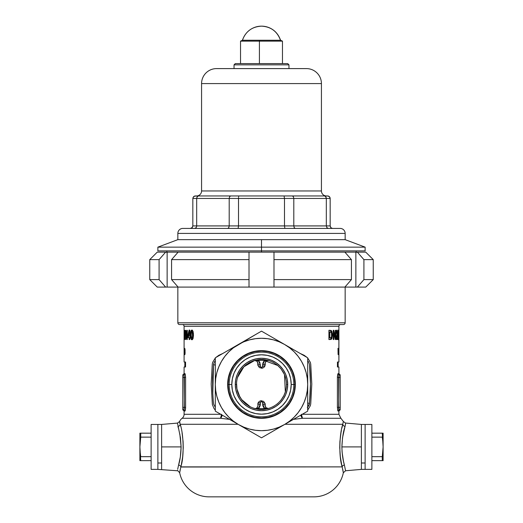 <?xml version="1.0" encoding="UTF-8"?>
<svg xmlns="http://www.w3.org/2000/svg" width="523" height="523" viewBox="0 0 523 523"><rect width="100%" height="100%" fill="white"/><g stroke="black" fill="none" stroke-linecap="round" stroke-linejoin="round"><path stroke-width="0.78" d="M184.841 367.002L184.841 362.008L184.841 367.002M337.819 410.803L338.911 411.091L338.911 414.294L302.248 414.294L338.911 414.294L338.911 411.091L337.819 410.803L337.394 407.345L337.407 376.652L337.819 373.925L338.911 373.638L338.911 367.002L337.446 367.002L337.446 362.008L338.911 362.008L338.911 326.3L184.089 326.3A1.746 1.746 0 0 0 182.344 324.554A1.746 1.746 0 0 1 184.089 326.3L184.089 362.008L185.554 362.008L185.554 367.002L184.089 367.002L184.089 373.638L185.181 373.925L185.606 377.384L185.593 408.084L185.181 410.803L184.089 411.091L184.089 414.294L216.875 414.294M177.67 469.268L180.337 456.932L181.115 446.91L161.614 446.91L161.614 469.379L161.614 463.005L157.874 463.005L157.874 469.379L157.874 463.005L161.614 463.005L161.614 469.379L161.614 446.91L181.115 446.91L180.468 437.79L177.519 423.264M209.063 496.85A29.968 29.968 -101.2 0 1 179.677 472.766A29.968 29.968 0 0 0 209.063 496.85L313.937 496.85A29.968 29.968 0 0 0 343.323 472.766L342.166 466.882L180.834 466.882L179.677 472.766L177.5 470.386M180.801 467.013L342.166 466.882L341.676 464.718L342.166 466.882C338.499 456.193 339.59 432.554 342.84 424.284L284.95 424.284L342.84 424.284L342.388 426.036L343.363 421.486L345.461 423.042L345.474 424.401L342.526 437.81L341.885 446.91L361.386 446.91L361.386 424.434L361.386 469.379L361.386 424.434L365.126 424.434L365.126 463.005L361.386 463.005L365.126 463.005L365.126 469.379L365.126 424.434L371.873 424.434L365.126 424.434L365.126 469.379L371.873 469.379L365.126 469.379L365.126 424.434M345.5 423.911L345.494 423.532M301.438 414.294L302.471 418.289L300.784 415.144A4.995 3.341 -101.5 0 0 302.471 418.289L293.318 419.374M284.656 393.832L285.329 391.943L284.512 374.788L285.499 377.58M284.218 374.122L281.191 369.127M280.74 368.565L277.693 365.472L261.5 359.51M254.629 360.478L243.934 366.734L237.553 377.397L238.2 375.501M258.617 409.287L260.055 409.411M252.962 407.947L255.747 408.777L261.5 409.45M242.45 400.625L245.496 403.645M238.933 395.166L241.986 400.062M236.566 383.111L236.932 388.935L237.612 391.76M241.613 369.382L238.776 374.128M243.548 367.126L242.227 368.597M253.557 360.811L246.523 364.498M257.466 359.837L255.492 360.242M260.487 359.53L259.473 359.595M307.315 407.659L309.073 405.201L309.485 403.553L307.694 402.88L309.485 403.553L310.479 384.019L309.492 364.492L308.688 362.06L307.694 360.778M215.306 360.778L214.312 362.053L213.508 364.492L215.306 365.276L213.508 364.492L212.619 377.704L212.645 390.949L213.253 400.86L213.606 404.142L215.306 407.286M179.598 324.554A1.746 1.746 0 0 1 177.846 322.802L177.846 287.094L177.846 322.802L345.154 322.802L345.154 287.094L345.154 322.802L177.846 322.802A1.746 1.746 0 0 0 179.598 324.554L343.402 324.554A1.746 1.746 0 0 0 345.154 322.802A1.746 1.746 0 0 1 343.402 324.554L179.99 324.554M183.861 374.952L182.795 374.886L183.723 374.886A1.249 1.236 90 0 0 184.959 373.638L184.089 373.638L184.089 367.002L185.554 367.002L185.554 362.008L184.089 362.008L184.089 326.3L338.911 326.3A1.746 1.746 0 0 1 340.656 324.554A1.746 1.746 0 0 0 338.911 326.3L338.845 354.516M221.549 414.759A4.995 2.576 -90 0 1 220.529 418.289L182.096 418.289A4.995 4.995 0 0 0 184.089 414.294L220.752 414.294M179.827 423.159L180.612 426.036L180.16 424.284L226.113 424.284M179.677 422.244L179.807 423.061M238.05 424.284L180.16 424.284L179.637 421.486A7.492 7.492 0 0 1 182.096 418.289A7.492 7.492 0 0 0 179.637 421.486L179.677 422.185M307.694 357.994L310.387 362.439L310.74 364.165L311.8 384.019L310.74 403.874L310.381 405.626L307.694 410.13M300.169 353.463L304.111 355.267L307.243 357.549M215.757 357.549L218.869 355.274L222.831 353.463M215.306 410.124L214.07 408.626L212.364 404.567L211.2 384.006L212.26 364.191L212.613 362.439L215.306 357.994M184.475 351.123L184.305 354.672L184.201 348.802L184.475 351.123M184.292 348.115L184.292 354.679L184.292 348.115M189.084 339.532L189.084 337.636L187.724 337.636L189.058 330.059L189.731 330.059L190.071 337.636L189.731 337.636L189.731 339.532L189.084 339.532L189.731 339.532L189.084 339.532L189.084 337.636L189.731 337.636L187.724 337.636L187.724 335.962L188.372 335.962L187.724 335.962L189.058 330.059L189.731 330.059L189.058 330.059M184.717 335.505L184.475 339.532L184.475 330.294L184.985 330.582L185.188 331.968L184.717 335.505M338.564 354.587L338.551 353.555L338.564 354.587M338.551 354.594L338.551 353.555L338.551 354.594M337.211 332.393L336.178 338.695L337.237 332.942L336.936 331.726L336.668 333.373L336.243 333.373L336.296 332.131L337.113 330.098L337.557 333.491L336.943 337.995L337.59 337.995L337.59 339.532L336.178 339.532L336.178 338.695L336.178 339.532L337.59 339.532L337.59 337.995L336.354 337.995L336.943 337.995L337.518 334.197L337.224 330.242L336.851 330.111L336.452 331.033L336.243 333.373L336.668 333.373L336.792 332.013M330.621 339.224L330.176 339.44L331.196 338.388L331.706 336.099L330.621 339.224L328.921 339.532L330.072 339.532L328.921 339.532L328.921 330.294L331.471 330.719L332.523 333.968L331.863 338.701L331.255 339.355L330.072 339.532L331.863 338.701L332.563 335.047L331.863 331.255L331.02 330.444L328.921 330.294L330.052 330.294M335.302 330.294L335.805 330.294L335.302 330.294L335.302 336.374L334.628 336.374L335.302 336.374L335.302 330.294L335.805 330.294L335.805 339.532L335.354 339.532L333.903 333.471L333.903 339.532L333.256 339.532L333.256 330.294L333.844 330.294L335.302 336.374L333.844 330.294L333.256 330.294L333.844 330.294M337.78 335.413L338.257 330.059L338.499 338.982L338.316 339.747L338.041 339.388L337.78 335.413M338.08 354.516L337.989 348.272L338.159 354.516M338.865 354.516L338.911 362.008L337.446 362.008L337.446 367.002L338.067 367.002M186.888 339.532L185.861 333.471L185.861 339.532L185.515 339.532L185.515 330.294L186.848 336.374L186.848 330.294L187.319 330.294L187.319 339.532L186.888 339.532L187.319 339.532L186.888 339.532L185.861 333.471L186.325 333.471L185.861 333.471L185.861 339.532L185.515 339.532L185.861 339.532M190.424 335.426L190.849 331.026L191.523 330.131L192.588 330.425L193.445 333.635L193.052 338.577L192.431 339.577L191.51 339.695L190.777 338.616L190.47 336.675L190.424 335.426L190.679 338.263L191.51 339.695L192.248 339.689L193.072 338.525L193.471 335.341L193.15 331.602L192.033 330.078L191.222 330.359L190.751 331.314L191.575 331.314L192.353 330.124L191.575 331.314L190.751 331.314L190.424 335.426M185.057 349.652L185.057 353.855L184.828 354.666L184.606 354.176L184.639 348.547L184.684 354.548L185.064 349.71M338.943 375.285L338.616 407.345L340.205 407.345L340.205 377.384L338.616 377.384L339.277 374.886L340.205 374.886L339.277 374.886A1.249 1.236 90 0 1 338.041 373.638L337.819 373.925M337.446 367.002L338.911 367.002L338.911 373.638L340.159 374.886M338.904 335.969L338.911 337.616L338.904 335.969M184.089 337.616L184.103 341.192L184.089 337.616M184.273 408.646L184.384 377.384L182.795 377.384L182.795 407.345L185.606 407.345L184.959 411.091A1.249 1.236 90 0 0 183.723 409.842L182.795 409.842L183.723 409.842A1.249 1.236 -90 0 1 184.959 411.091L184.089 411.091L182.841 409.842M229.708 419.381L220.529 418.289L182.096 418.289A4.995 4.995 0 0 0 184.089 414.294L184.089 411.091M183.723 409.842L184.384 407.345L185.606 407.345L185.606 377.384L184.959 373.638A1.249 1.236 -90 0 1 183.723 374.886L184.384 377.384L185.606 377.384L182.795 377.384L182.795 374.886L182.795 409.842L182.795 407.345L184.384 407.345L184.057 375.285M157.874 424.434L157.874 469.379L151.127 469.379L157.874 469.379L157.874 424.434L151.127 424.434L157.874 424.434L157.874 463.005L157.874 424.434L161.614 424.434L161.614 463.005L161.614 424.434L177.532 423.094M343.068 471.105L343.323 472.766A29.968 29.968 0 0 1 313.937 496.85L209.311 496.85M180.612 426.036L180.16 424.284A2.497 2.138 -15.5 0 1 177.912 426.415A2.497 2.138 164.5 0 0 180.16 424.284C183.39 432.495 184.514 456.108 180.834 466.882L179.729 472.387M179.905 471.256L180.258 469.334M343.271 472.38L342.755 469.406M341.186 462.293L340.989 461.201M341.408 430.377L340.937 432.9L341.408 430.377M181.808 462.325L182.011 461.201M341.898 428.089L342.388 426.042M341.676 464.718L340.349 456.893L339.741 447.78L339.911 441.556L340.937 432.92M182.063 432.9L183.089 441.517L183.259 447.74L182.658 456.867L181.324 464.712M318.84 418.289L302.471 418.289A4.995 2.576 90 0 1 301.529 415.576M343.363 421.486L340.904 418.289L302.471 418.289L293.495 419.354M343.01 324.554L343.402 324.554M283.231 372.173L281.636 369.715M281.197 399.834L283.832 395.656L285.329 391.943M281.786 399.042L280.576 400.598M271.045 407.554L272.921 406.685M267.41 408.744L269.306 408.202M263.481 409.372L265.462 409.136M253.805 360.648L256.139 360.556M266.861 360.556L269.188 360.648M268.959 360.648L266.828 360.569M256.172 360.569L254.041 360.648M236.932 388.935L239.946 397.088M241.541 399.494L250.314 406.809M229.505 419.354L220.529 418.289A4.995 3.341 101.5 0 0 222.216 415.144L220.529 418.289L221.562 414.294M307.694 407.293L309.485 403.553C310.806 390.524 310.812 377.508 309.492 364.492M213.508 364.492L212.783 394.159M343.487 461.319L344.395 465.006A2.497 1.883 -13.9 0 0 342.166 466.882L343.323 472.766L345.553 470.765L361.386 469.379L361.386 446.91L341.885 446.91L342.094 452.068L343.461 461.201M343.938 463.247L343.84 462.842M342.166 466.882A2.497 1.883 166.1 0 1 344.395 465.006L345.5 470.393M178.605 465.006C176.983 472.622 176.983 472.622 178.605 465.006A2.497 1.883 -166.1 0 1 180.834 466.882A2.497 1.883 13.9 0 0 178.605 465.006C180.069 460.273 180.906 454.239 181.115 446.91L179.82 433.953M178.546 428.585L177.912 426.415M344.395 465.006C346.017 472.622 346.017 472.622 344.395 465.006C342.931 460.266 342.094 454.232 341.885 446.91C342.277 437.928 343.35 431.096 345.088 426.415C345.716 421.943 345.716 421.943 345.088 426.415A2.497 2.138 15.5 0 1 342.84 424.284A2.497 2.138 -164.5 0 0 345.088 426.415M343.591 432.024L344.029 430.187M342.84 424.284C343.631 420.557 343.631 420.557 342.84 424.284C343.631 420.557 343.631 420.557 342.84 424.284M338.041 411.091L337.394 407.345L338.616 407.345L339.277 409.842A1.249 1.236 -90 0 0 338.041 411.091A1.249 1.236 90 0 1 339.277 409.842L338.616 407.345L340.205 407.345L340.205 409.842L339.277 409.842L340.205 409.842L340.205 374.886L340.205 377.384L338.616 377.384L338.727 408.646M338.773 408.888L338.662 408.162M338.616 407.345L337.394 407.345L337.394 377.384L338.041 373.638L338.911 373.638M337.394 377.384L338.616 377.384L337.394 377.384M338.041 373.638A1.249 1.236 -90 0 0 339.277 374.886L338.616 377.384M331.647 333.38L330.856 330.961L329.209 330.294L330.647 330.726L331.634 333.269M331.824 335.047L332.563 335.047L331.824 335.047M330.072 339.532L329.222 339.532L330.176 339.44M328.98 331.955L330.83 332.092L331.602 333.171L331.726 336.302L330.863 337.799L328.98 337.878L329.83 337.878L329.83 331.955L328.98 331.955L328.98 337.878L328.98 331.955M331.288 332.478L329.83 331.955L329.83 337.878L331.007 337.74L331.589 336.877L331.419 332.693M328.921 330.294L328.921 339.532M335.027 336.374L335.027 338.067L335.027 336.374M335.805 339.532L335.354 339.532L335.805 339.532L335.805 330.294M333.903 339.532L333.256 339.532L333.903 339.532L333.903 333.471L333.256 333.471L333.903 333.471L335.354 339.532M333.256 330.294L333.256 339.532M333.256 331.118L333.844 333.471L333.256 331.118M336.969 331.719L336.341 331.719L336.969 331.719M336.668 333.373L336.243 333.373M337.237 332.831L337.57 332.831L337.237 332.831M336.616 336.89L337.158 336.89L336.616 336.89M337.59 339.532L336.825 339.532L336.825 337.995L336.825 339.532L336.178 339.532M338.257 330.059L337.78 335.008L338.263 339.773L338.603 334.916L338.257 330.059M338.388 337.479L338.603 334.916L338.257 338.113L337.871 338.113L338.257 338.113L337.878 335.021M337.871 331.719L338.368 332.118L337.871 331.719M338.414 332.968L338.368 332.118M338.146 332.053L338.113 332.38M338.244 338.106L338.048 335.021M338.433 334.916L338.414 332.981M338.819 349.724L338.747 352.437L338.819 349.724M338.845 349.724L338.747 352.437L338.845 349.724M184.658 339.532L184.658 335.505L185.214 332.916M185.214 332.713L185.181 331.811M184.475 330.294L184.475 339.532M185.188 333.851L184.658 333.851L184.658 331.955L185.188 331.955L184.658 331.955L184.658 333.851L185.168 333.851M184.796 333.831L184.933 333.354M185.194 332.138L184.946 332.916L185.194 332.138M187.319 337.681L187.09 336.374L187.319 337.681M187.319 339.532L187.319 330.294L186.848 330.294L187.319 330.294M186.848 330.294L186.848 336.374L187.319 336.374L186.848 336.374L185.822 330.294M185.515 330.294L185.515 339.532M188.509 337.636L188.509 336.099L188.509 337.636M189.731 339.532L189.731 337.636L190.071 337.636L189.731 330.059M189.169 332.955L189.731 330.569L189.169 332.955M189.084 336.099L188.339 336.099L189.084 332.955L189.084 336.099L189.084 332.955L189.731 332.955L189.084 332.955L188.339 336.099L189.084 336.099M191.32 337.1L192.34 339.695L191.359 337.459M191.653 338.028L192.15 337.95L192.529 336.564L192.268 332.079L191.51 331.968L191.163 335.021L190.424 335.008L191.163 335.008L191.34 332.419L191.869 331.719L192.412 332.471L192.601 334.916L193.438 334.916L193.105 332.079L191.869 331.719L193.02 331.922L193.438 334.916L192.601 334.916L192.366 337.479L193.209 337.479L193.438 334.916L193.249 337.335L191.869 338.113L192.85 338.074L193.209 337.479L192.778 338.106L191.653 338.028L191.163 335.021L191.477 337.78M191.385 332.262L191.333 332.687M184.109 352.437L184.109 349.724L184.109 352.437M184.207 349.71L184.462 352.966L184.24 349.031M184.194 351.397L184.207 353.064M184.599 352.659L184.606 353.045M184.639 349.717L185.005 348.756L184.639 349.946M184.796 350.756L184.854 348.802L184.691 350.475M184.92 351.613L185.031 354.038L184.658 353.731M185.116 352.711L185.011 351.397M184.776 354.032L185.024 352.711M338.067 362.008L337.446 362.008M185.554 367.002L185.207 367.002M185.207 362.008L185.554 362.008M234.029 64.852L235.278 63.603L287.722 63.603L288.971 64.852L288.971 68.598L288.971 64.852L234.029 64.852L234.029 68.598L234.029 64.852L288.971 64.852L287.722 63.603L235.278 63.603L234.029 64.852M177.846 233.408A4.995 4.995 0 0 1 182.841 228.414A4.995 4.995 0 0 0 177.846 233.408L177.846 239.652L177.846 233.408L345.154 233.408L345.154 239.652L177.846 239.652L345.154 239.652L345.154 233.408L177.846 233.408M340.159 228.414A4.995 4.995 0 0 1 345.154 233.408A4.995 4.995 0 0 0 340.159 228.414L182.841 228.414M321.429 190.96A4.995 4.995 0 0 0 326.424 195.948A4.995 4.995 0 0 1 321.429 190.96L321.429 83.582L321.429 190.96L201.571 190.96L201.571 83.582A14.984 14.984 0 0 1 216.555 68.598A14.984 14.984 0 0 0 201.571 83.582L201.571 190.96L321.429 190.96M196.576 195.948A4.995 4.995 0 0 0 201.571 190.96A4.995 4.995 0 0 1 196.576 195.948M306.445 68.598A14.984 14.984 0 0 1 321.429 83.582L201.571 83.582L321.429 83.582A14.984 14.984 0 0 0 306.445 68.598L216.555 68.598M286.343 195.948L198.747 195.948L197.962 196.138L196.844 197.485L197.962 196.138L198.747 195.948L194.373 196.138L193.569 196.681L195.327 195.948L327.673 195.948L329.431 196.681L328.627 196.138L329.98 197.485L330.17 198.446L196.687 198.446L196.687 225.916L229.198 225.916L229.198 198.446L229.198 225.916L238.514 225.916L238.514 198.446L238.514 225.916L284.486 225.916L284.486 198.446L284.486 225.916L293.802 225.916L293.802 198.446L293.802 225.916L326.313 225.916L326.313 198.446L326.313 225.916L330.17 225.916L330.17 198.446L330.17 225.916L330.909 227.688L330.359 226.877M183.22 228.414L339.78 228.414M217.418 68.598L305.582 68.598M192.091 227.688L190.333 228.414L192.091 227.688L191.287 228.224L192.641 226.877L192.091 227.688L192.83 225.916L192.83 198.446L192.83 225.916L196.687 225.916L196.687 198.446L192.83 198.446L326.313 198.446L325.705 196.681L324.659 196.001L325.705 196.681L326.313 198.446L330.17 198.446L329.431 196.681L329.98 197.485M329.431 196.681L328.156 196.001L324.659 196.001M325.705 196.681L326.156 197.485L325.705 196.681M324.253 195.948L292.324 195.948L293.364 196.681L293.802 198.446L293.364 196.681L292.324 195.948L284.081 195.948L284.486 198.446L284.081 195.948M326.313 198.446L326.156 197.485M238.54 197.485L238.514 198.446L238.54 197.485M238.763 196.138L238.632 196.681L238.763 196.138M230.676 195.948L229.636 196.681L229.198 198.446L229.636 196.681L230.676 195.948M196.844 197.485L196.687 198.446M198.341 196.001L198.747 195.948M197.295 196.681L197.962 196.138M193.569 196.681L192.83 198.446L193.569 196.681L195.327 195.948L194.373 196.138L193.02 197.485M196.086 227.688L194.634 228.414L196.086 227.688L196.53 226.877L196.086 227.688M192.83 225.916L196.687 225.916L196.53 226.877L196.687 225.916L229.198 225.916L228.76 227.688L227.721 228.414L228.76 227.688L229.198 225.916L238.514 225.916L238.109 228.414L238.514 225.916L284.486 225.916L284.891 228.414L284.486 225.916L293.802 225.916L294.24 227.688L295.279 228.414L294.24 227.688L293.802 225.916L326.313 225.916L326.914 227.688L328.366 228.414L326.914 227.688L326.313 225.916L330.17 225.916M190.817 228.368L191.287 228.224M332.183 228.368L330.909 227.688L332.425 228.401M282.472 63.603L282.472 41.134L280.596 40.258C277.314 31.38 270.947 26.68 261.5 26.15A19.979 19.874 90 0 0 242.502 40.258L280.498 40.258C277.229 31.38 270.901 26.68 261.5 26.15A19.979 19.874 90 0 1 280.498 40.258L259.591 40.258L259.408 41.134L282.472 41.134L259.408 41.134L259.408 63.603L259.408 41.134L240.528 41.134L259.408 41.134L259.591 40.258L242.404 40.258C245.686 31.38 252.053 26.68 261.5 26.15L261.467 26.15M365.126 469.379L361.386 469.379L361.386 424.434L345.461 423.042M383.111 446.91L382.274 456.677L371.873 456.677L382.274 456.677L382.274 460.645L371.873 460.645L383.111 460.645L383.111 446.91L382.274 456.677L382.274 460.645L383.111 460.645L383.111 433.175L382.274 433.175L383.111 446.91L383.111 433.175L371.873 433.175L382.274 433.175L382.882 442.007L382.274 437.136L371.873 437.136L382.274 437.136M371.873 469.379L371.873 424.434L371.873 469.379M139.889 446.91L140.726 437.136L151.127 437.136L140.726 437.136L140.726 433.175L151.127 433.175L139.889 433.175L139.889 446.91L140.726 437.136L140.726 433.175L139.889 433.175L139.889 460.645L140.726 460.645L139.889 446.91L139.889 460.645L151.127 460.645L140.726 460.645L140.118 451.813L140.726 456.677L151.127 456.677L140.726 456.677M151.127 424.434L151.127 469.379L151.127 424.434M295.338 384.483A33.838 33.838 0 0 1 261.5 418.315A33.838 33.838 0 0 1 227.662 384.483L228.316 391.08L230.238 397.428L233.369 403.279L237.573 408.404L242.705 412.614L248.549 415.739L254.897 417.668L261.5 418.315L268.103 417.668L274.451 415.739L280.295 412.614L285.427 408.404L289.631 403.279L292.762 397.428L294.684 391.08L295.338 384.483L294.684 377.881L292.762 371.533L289.631 365.682L285.427 360.556L280.295 356.346L274.451 353.221L268.103 351.299L261.5 350.645L254.897 351.299L248.549 353.221L242.705 356.346L237.573 360.556L233.369 365.682L230.238 371.533L228.316 377.881L227.662 384.483A33.838 33.838 0 0 1 261.5 350.645A33.838 33.838 0 0 1 295.338 384.483M263.736 332.425L261.552 331.17A53.313 53.313 0 0 0 261.448 331.17A53.313 53.313 0 0 1 261.552 331.17L307.642 357.778A53.313 53.313 0 0 1 307.694 357.869L307.694 411.091A53.313 53.313 0 0 1 307.642 411.183L261.552 437.797A53.313 53.313 0 0 1 261.448 437.797L215.358 411.183A53.313 53.313 0 0 1 215.306 411.091L215.306 357.869A53.313 53.313 0 0 1 215.358 357.778L261.448 331.17L238.403 344.474L243.823 341.8L249.543 339.858L255.472 338.682L261.5 338.283L267.528 338.682L273.457 339.858L279.177 341.8L284.597 344.474L289.624 347.834L294.168 351.816L298.149 356.359L301.51 361.386L304.177 366.806L306.125 372.526L307.302 378.449L307.694 384.483L307.302 390.511L306.125 396.441L304.177 402.161L301.51 407.58L298.149 412.601L294.168 417.145L289.624 421.133L284.597 424.486L279.177 427.16L273.457 429.102L267.528 430.285L261.5 430.677L255.472 430.285L249.543 429.102L243.823 427.16L238.403 424.486L233.376 421.133L228.832 417.145L224.851 412.601L221.491 407.58L218.823 402.161L216.875 396.441L215.698 390.511L215.306 384.483L215.698 378.449L216.875 372.526L218.823 366.806L221.491 361.386L224.851 356.359L228.832 351.816L233.376 347.834L255.78 334.445M224.864 356.346L221.491 361.386M298.136 412.621L301.51 407.58M292.762 397.428L289.631 403.279M280.295 412.614L274.451 415.739M248.549 415.739L242.705 412.614M233.369 403.279L230.238 397.428M230.238 371.533L233.369 365.682M242.705 356.346L248.549 353.221M274.451 353.221L280.295 356.346M289.631 365.682L292.762 371.533M272.941 337.747L269.966 336.028M276.719 339.924L278.733 341.088M307.694 377.711L307.694 384.483A46.194 46.194 0 0 1 284.597 424.486L267.227 434.515L284.597 424.486A46.194 46.194 0 0 1 238.403 424.486L221.033 414.458L238.403 424.486A46.194 46.194 0 0 1 215.306 384.483L215.306 370.977L215.306 384.483A46.194 46.194 0 0 1 284.597 344.474L301.98 354.509L284.597 344.474A46.194 46.194 0 0 1 307.694 384.483L307.694 377.711M307.694 357.869L307.694 364.368L307.694 357.869A53.313 53.313 0 0 0 307.642 357.778L301.98 354.509M230.525 349.024L221.02 354.509M223.766 352.927L226.747 351.201M215.306 397.885L215.306 391.204L215.306 397.885M215.306 411.091L215.306 404.534L215.306 411.091A53.313 53.313 0 0 0 215.358 411.183L221.02 414.451M244.267 427.873L246.281 429.037M250.059 431.22L253.034 432.939M259.179 436.483L261.448 437.797A53.313 53.313 0 0 0 261.552 437.797L267.22 434.521M292.475 419.943L307.642 411.183A53.313 53.313 0 0 0 307.694 411.091L307.694 397.885M299.234 416.04L296.247 417.766M305.373 412.497L301.98 414.451M238.403 424.486L255.773 434.515M284.597 424.486L290.455 421.107M307.694 370.977L307.694 364.368M284.597 344.474L267.227 334.445M215.358 357.778A53.313 53.313 0 0 0 215.306 357.869L215.306 370.977M238.403 344.474L232.545 347.854M283.303 399.049L280.04 403.024L283.303 399.049L285.721 394.512L287.219 389.596L287.722 384.483L286.473 384.483A24.973 24.973 0 0 0 261.5 359.51A24.973 24.973 0 0 0 236.527 384.483A24.973 24.973 0 0 0 261.5 409.45A24.973 24.973 0 0 0 286.473 384.483L287.722 384.483A26.222 26.222 0 0 1 261.5 410.699A26.222 26.222 0 0 1 235.278 384.483L236.527 384.483A24.973 24.973 0 0 1 261.5 359.51A24.973 24.973 0 0 1 286.473 384.483A24.973 24.973 0 0 1 261.5 409.45A24.973 24.973 0 0 1 236.527 384.483L235.278 384.483L235.781 389.596L237.279 394.512L239.697 399.049L242.96 403.024L239.697 399.049M229.152 384.483L231.807 384.483A29.693 29.693 0 0 1 261.5 354.79A29.693 29.693 0 0 1 291.193 384.483L293.848 384.483A32.348 32.348 0 0 0 261.5 352.129A32.348 32.348 0 0 0 229.152 384.483A32.348 32.348 0 0 1 261.5 352.129A32.348 32.348 0 0 1 293.848 384.483L295.018 384.483A33.518 33.518 0 0 0 261.5 350.966A33.518 33.518 0 0 0 227.982 384.483A33.518 33.518 0 0 1 261.5 350.966A33.518 33.518 0 0 1 295.018 384.483L294.371 377.939L292.468 371.657L289.369 365.858L285.198 360.778L280.119 356.614L274.327 353.515L268.038 351.606L261.5 350.966L254.963 351.606L248.673 353.515L242.881 356.614L237.802 360.778L233.631 365.858L230.532 371.657L228.629 377.939L227.982 384.483L229.152 384.483L227.982 384.483L228.629 391.021L230.532 397.31L233.631 403.102L237.802 408.182L242.881 412.346L248.673 415.445L254.963 417.354L261.5 418.001L268.038 417.354L274.327 415.445L280.119 412.346L285.198 408.182L289.369 403.102L292.468 397.31L294.371 391.021L295.018 384.483L293.848 384.483A32.348 32.348 0 0 1 261.5 416.831A32.348 32.348 0 0 1 229.152 384.483A32.348 32.348 0 0 0 261.5 416.831A32.348 32.348 0 0 0 293.848 384.483L291.193 384.483L290.625 390.276L288.931 395.846L286.192 400.978L282.498 405.475L277.994 409.169L272.862 411.915L267.292 413.608L261.5 414.177L255.708 413.608L250.138 411.915L245.006 409.169L240.502 405.475L236.808 400.978L234.069 395.846L232.375 390.276L231.807 384.483L232.375 378.691L234.069 373.115L236.808 367.983L240.502 363.485L245.006 359.791L250.138 357.046L255.708 355.359L261.5 354.79L267.292 355.359L272.862 357.046L277.994 359.791L282.498 363.485L286.192 367.983L288.931 373.115L290.625 378.691L291.193 384.483A29.693 29.693 0 0 1 261.5 414.177A29.693 29.693 0 0 1 231.807 384.483L229.152 384.483M239.697 369.911L242.96 365.943L246.934 362.681L242.96 365.943L239.697 369.911L237.279 374.448L235.781 379.365L235.278 384.483A26.222 26.222 0 0 1 261.5 358.262A26.222 26.222 0 0 1 287.722 384.483L287.219 379.365L285.721 374.448L283.303 369.911L280.04 365.943L283.303 369.911M276.066 362.681L280.04 365.943L276.066 362.681L271.535 360.255L266.612 358.765L261.5 358.262L256.388 358.765L251.465 360.255L246.934 362.681M280.04 403.024L276.066 406.279L280.04 403.024M246.934 406.279L242.96 403.024L246.934 406.279L251.465 408.705L256.388 410.195L261.5 410.699L266.612 410.195L271.535 408.705L276.066 406.279M257.774 364.864L257.741 362.609L257.153 361.269L257.741 362.609M262.971 367.95L261.5 368.251L262.971 367.95M264.821 366.231L265.246 362.89L265.181 365.217M265.501 361.785L266.377 360.805A2.497 1.366 -123.2 0 1 264.769 360.465L263.161 362.387L262.572 366.669L261.5 367.519L260.428 366.675L259.839 362.393L258.231 360.465A24.241 24.241 0 0 1 264.769 360.465A24.241 24.241 0 0 0 258.231 360.465L255.466 360.295M267.43 360.412L266.88 360.55M267.939 360.406L264.769 360.465L262.644 364.655L262.775 363.505M267.534 360.295L264.769 360.465L266.377 360.805L265.246 362.89A2.497 1.765 180 0 1 262.644 364.655A2.497 1.765 0 0 0 265.246 362.89L265.259 362.609M256.427 360.687L254.564 360.491L257.153 361.269M255.061 408.561L258.231 408.502A24.241 24.241 0 0 0 264.769 408.502A24.241 24.241 0 0 1 258.231 408.502L259.839 406.574L260.428 402.292L261.212 401.487L262.572 402.292L262.775 405.456L263.814 407.607L265.684 408.698L268.436 408.47L266.377 408.162L265.246 406.07L265.174 403.743L265.259 406.351L265.847 407.698L265.259 406.351M260.029 401.017L261.5 400.71L260.029 401.017M260.428 402.292L261.219 401.481L260.362 402.697A2.497 1.765 -0 0 0 257.754 404.456L257.819 403.749M257.499 407.175L256.623 408.162A2.497 1.366 56.8 0 1 258.231 408.502L260.356 404.305L260.225 405.456M255.57 408.548L256.1 408.424M257.741 406.384L257.754 406.07A2.497 1.765 -0 0 1 260.356 404.305A2.497 1.765 180 0 0 257.754 406.07L257.741 406.351M266.573 408.28L268.436 408.47L265.847 407.698M227.982 384.483A33.518 33.518 0 0 0 261.5 418.001A33.518 33.518 0 0 0 295.018 384.483A33.518 33.518 0 0 1 261.5 418.001A33.518 33.518 0 0 1 227.982 384.483M263.814 407.613L264.769 408.502L267.534 408.666M263.35 406.94L263.161 406.574M259.186 407.607L259.839 406.574M262.383 401.912L261.5 401.442M255.466 408.666L258.231 408.502L254.564 408.47M259.186 361.347L258.231 360.465L254.564 360.491L256.623 360.805L258.231 360.465A2.497 1.366 123.2 0 1 256.623 360.805L257.754 362.89A2.497 1.765 0 0 0 260.356 364.655L258.231 360.465M259.65 362.021L259.839 362.387M263.814 361.354L263.161 362.387M262.572 366.675L261.781 367.479L262.638 366.27C261.879 367.806 261.121 367.806 260.362 366.27L260.356 364.655A2.497 1.765 180 0 1 257.754 362.89L257.754 364.505A2.497 1.765 0 0 0 260.362 366.27A2.497 1.765 180 0 1 257.754 364.505M260.617 367.054L261.5 367.519M266.377 408.162L264.769 408.502A2.497 1.366 -56.8 0 1 266.377 408.162L266.24 408.064M258.094 402.906L257.754 404.456A2.497 1.765 -0 0 1 260.362 402.697C261.121 401.154 261.879 401.154 262.638 402.697A2.497 1.765 -0 0 1 265.246 404.456A2.497 1.765 180 0 0 262.638 402.697L262.644 404.305A2.497 1.765 -0 0 1 265.246 406.07A2.497 1.765 180 0 0 262.644 404.305L264.769 408.502M265.174 403.743L263.618 401.376L260.964 400.755M260.748 400.795L259.231 401.481M259.081 401.599L258.264 402.566M260.356 404.305L260.362 402.697A2.497 1.765 180 0 0 257.754 404.456M257.734 406.397L256.623 408.162M257.826 365.224L259.382 367.591L262.036 368.212M262.252 368.172L263.769 367.479M263.919 367.362L264.736 366.394M265.246 364.505A2.497 1.765 180 0 1 262.638 366.27A2.497 1.765 0 0 0 265.246 364.505M262.644 364.655L262.638 366.27M266.377 360.805L268.436 360.491M365.754 252.138L373.245 259.63L363.91 259.63L363.91 279.602L373.245 279.602L363.91 279.602L357.379 287.094L365.754 287.094L344.892 287.094L351.423 279.602L351.423 259.63L273.987 259.63L273.987 279.602L351.423 279.602L273.987 279.602L273.987 287.094L344.892 287.094L249.013 287.094L249.013 259.63L171.577 259.63L171.577 279.602L249.013 279.602L171.577 279.602L178.108 287.094L249.013 287.094L165.621 287.094L159.09 279.602L159.09 259.63L149.755 259.63L149.755 279.602L149.755 259.63L159.09 259.63L165.621 252.138L365.754 252.138L357.379 252.138L363.91 259.63L363.91 279.602L357.379 287.094L355.869 287.094L355.869 252.138L357.379 252.138L363.91 259.63L373.245 259.63L365.754 252.138M159.933 280.57L161.594 282.472M164.83 286.186L165.621 287.094L157.246 287.094L149.755 279.602L159.09 279.602L149.755 279.602L157.246 287.094L165.621 287.094L159.09 279.602L159.09 259.63L165.621 252.138L167.131 252.138L167.131 287.094L165.621 287.094M361.406 282.472L363.067 280.57M157.246 252.138L165.621 252.138L157.246 252.138L149.755 259.63M344.892 287.094L351.423 279.602L351.423 259.63L344.892 252.138L355.869 252.138L355.869 287.094L344.892 287.094M249.013 287.094L249.013 252.138L273.987 252.138L273.987 287.094L249.013 287.094M171.577 279.602L178.108 287.094L167.131 287.094L167.131 252.138L178.108 252.138L171.577 259.63L171.577 279.602M249.013 252.138L178.108 252.138L171.577 259.63L249.013 259.63L249.013 252.138M344.892 252.138L273.987 252.138L273.987 259.63L351.423 259.63L344.892 252.138M365.126 250.89L157.874 250.89L261.5 250.89L261.5 252.138L261.5 250.89L365.126 250.89L365.126 247.144L261.5 247.144L261.5 250.89L261.5 247.144L365.126 247.144L345.154 239.652L261.5 239.652L261.5 247.144L261.5 239.652L177.846 239.652L345.154 239.652M157.874 250.89L157.874 247.144L261.5 247.144L157.874 247.144L177.846 239.652M177.447 470.765L157.874 469.379M338.911 414.294L340.904 418.289M179.637 421.486L177.539 423.042M184.089 373.638L182.841 374.886M338.911 411.091L340.159 409.842M338.159 362.008L338.159 367.002M242.404 40.258L240.528 41.134L240.528 63.603M265.246 406.07L265.266 406.397M257.754 362.89L257.734 362.563M365.754 287.094L373.245 279.602L373.245 259.63M356.137 252.609L356.137 250.89M166.863 252.609L166.863 250.89"/></g></svg>
